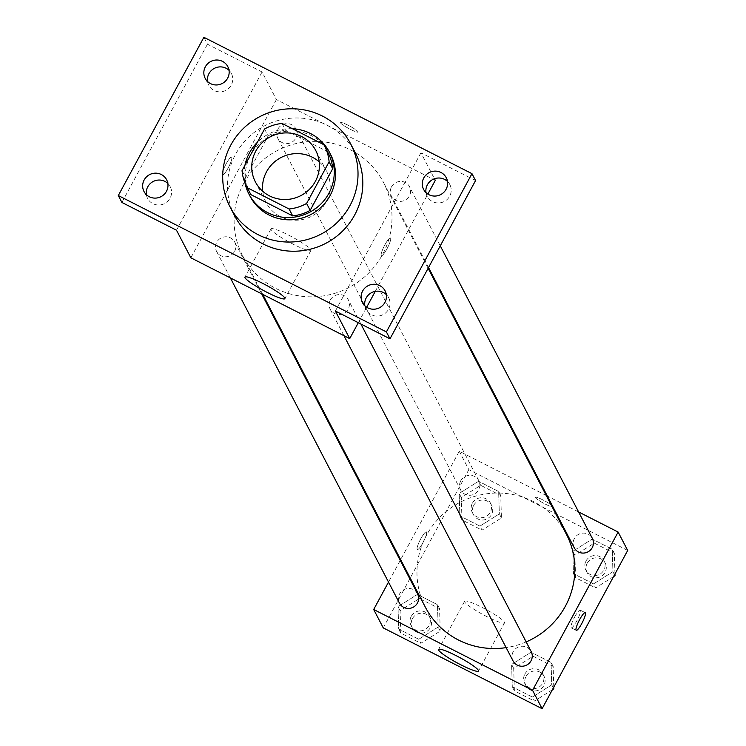<?xml version="1.0" encoding="UTF-8"?>
<svg xmlns="http://www.w3.org/2000/svg" width="746" height="746" viewBox="0 0 746 746"><rect width="100%" height="100%" fill="white"/><g stroke="black" fill="none" stroke-linecap="round" stroke-linejoin="round"><path stroke-width="0.56" stroke-dasharray="3.73 2.8" d="M319.213 161.873A34.027 33.122 152.5 0 1 326.524 171.216A34.027 33.122 152.5 0 1 311.614 216.293A34.027 33.122 152.5 0 1 266.145 202.604A34.027 33.122 152.5 0 1 262.704 191.256M323.857 144.705L327.447 151.597L285.643 130.336L282.063 123.444M264.569 128.983L268.15 135.884L245.639 177.52L242.049 170.62M268.15 135.884A43.911 42.755 152.5 0 1 285.643 130.336M327.447 151.597A43.911 42.755 152.5 0 1 328.128 152.855M250.199 193.373A43.911 42.755 152.5 0 1 245.639 177.52M292.497 128.75A45.366 44.163 -27.5 0 0 257.37 142.299M244.949 165.267A45.366 44.163 -27.5 0 0 244.94 182.826M250.106 196.338A45.366 44.163 152.5 0 1 250.637 155.215A45.366 44.163 152.5 0 1 311.753 135.847A45.366 44.163 152.5 0 1 330.609 154.487M234.766 215.995A68.045 66.245 152.5 0 1 235.559 154.301A68.045 66.245 152.5 0 1 296.003 117.98A68.045 66.245 152.5 0 1 355.516 153.219M435.282 180.364L276.412 99.554L262.07 71.97L207.463 44.2L203.882 37.3M475.556 180.56L420.94 152.781L434.452 178.76M340.586 122.904A9.922 1.296 -151.6 0 0 349.492 128.899A9.922 1.296 -151.6 0 0 358.005 132.042A9.922 1.296 -151.6 0 0 349.893 126.177A9.922 1.296 -151.6 0 0 340.549 122.596A9.922 1.296 -151.6 0 0 340.586 122.904A9.922 1.296 -151.6 0 0 349.492 128.909A9.922 1.296 -151.6 0 0 357.996 132.051A9.922 1.296 -151.6 0 0 349.883 126.186A9.922 1.296 -151.6 0 0 340.54 122.605A9.922 1.296 -151.6 0 0 340.586 122.904M207.556 81.51A12.747 12.412 -27.5 0 0 228.938 88.121A12.747 12.412 -27.5 0 0 229.041 70.338M146.375 194.659A12.747 12.412 -27.5 0 0 167.757 201.271A12.747 12.412 -27.5 0 0 167.859 183.488M262.07 71.97L176.504 230.225M207.463 44.2L121.896 202.446M364.822 305.776A12.747 12.412 -27.5 0 0 386.204 312.378A12.747 12.412 -27.5 0 0 386.307 294.605M426.003 192.617A12.747 12.412 -27.5 0 0 447.386 199.229A12.747 12.412 -27.5 0 0 447.488 181.455M335.374 311.035L420.94 152.781M243.56 183.73A79.384 77.286 152.5 0 1 314.075 141.348A79.384 77.286 152.5 0 1 383.5 182.472A79.384 77.286 152.5 0 1 348.718 287.658A79.384 77.286 152.5 0 1 242.627 255.71A79.384 77.286 152.5 0 1 243.56 183.73M358.322 322.701L366.687 307.24M375.266 291.369L427.859 194.091M276.412 99.554L190.845 257.808M330.338 300.004A10.211 9.94 152.5 0 1 348.326 299.845A10.211 9.94 152.5 0 1 343.85 313.367A10.211 9.94 152.5 0 1 330.338 300.004M277.922 129.077A10.211 9.94 152.5 0 1 295.92 128.918A10.211 9.94 152.5 0 1 291.444 142.439A10.211 9.94 152.5 0 1 277.922 129.077M391.51 186.854A10.211 9.94 152.5 0 1 409.507 186.696A10.211 9.94 152.5 0 1 405.031 200.217A10.211 9.94 152.5 0 1 391.51 186.854M234.617 251.318A10.211 9.94 -27.5 0 0 221.096 237.955A10.211 9.94 -27.5 0 0 225.553 256.773A10.211 9.94 -27.5 0 0 234.617 251.318M384.88 244.837A9.922 1.865 -63 0 1 390.428 238.002A9.922 1.865 -63 0 1 387.584 247.691A9.922 1.865 -63 0 1 381.43 255.691A9.922 1.865 -63 0 1 384.88 244.837A9.922 1.865 -63 0 1 390.419 238.002A9.922 1.865 -63 0 1 387.575 247.691A9.922 1.865 -63 0 1 381.42 255.691A9.922 1.865 -63 0 1 384.871 244.837M228.108 168.055A9.922 1.865 117 0 0 231.558 157.201A9.922 1.865 117 0 0 225.404 165.202A9.922 1.865 117 0 0 222.56 174.89A9.922 1.865 117 0 0 228.108 168.055A9.922 1.865 117 0 0 231.568 157.201A9.922 1.865 117 0 0 225.404 165.202A9.922 1.865 117 0 0 222.569 174.89A9.922 1.865 117 0 0 228.108 168.055M271.096 229.581A22.678 2.956 28.4 0 1 271.003 228.891A22.678 2.956 28.4 0 1 292.367 237.079A22.678 2.956 28.4 0 1 310.914 250.47A22.678 2.956 28.4 0 1 291.453 243.299A22.678 2.956 28.4 0 1 271.096 229.581M425.472 607.403A79.384 77.286 152.5 0 1 426.404 535.423A79.384 77.286 152.5 0 1 496.92 493.041A79.384 77.286 152.5 0 1 566.345 534.164M526.172 641.914A79.384 77.286 152.5 0 1 506.133 647.631M417.583 593.76A10.211 9.94 -27.5 0 0 403.94 589.648A10.211 9.94 -27.5 0 0 399.474 603.178M574.243 547.806A10.211 9.94 152.5 0 1 583.428 533.101A10.211 9.94 152.5 0 1 592.352 538.388M460.767 480.769A10.211 9.94 152.5 0 1 478.764 480.611A10.211 9.94 152.5 0 1 474.288 494.132A10.211 9.94 152.5 0 1 460.767 480.769M513.062 660.956A10.211 9.94 152.5 0 1 522.247 646.25A10.211 9.94 152.5 0 1 531.171 651.538M578.616 511.961L547.331 496.053M546.249 495.493L459.256 451.246L400.649 559.649M400.238 560.405L388.507 582.094M627.694 550.445L468.824 469.635L459.256 451.246M535.386 497.582A9.922 1.296 -151.6 0 0 544.291 503.578A9.922 1.296 -151.6 0 0 552.805 506.72A9.922 1.296 -151.6 0 0 544.692 500.855A9.922 1.296 -151.6 0 0 535.339 497.274A9.922 1.296 -151.6 0 0 535.386 497.582A9.922 1.296 -151.6 0 0 544.282 503.587A9.922 1.296 -151.6 0 0 552.795 506.73A9.922 1.296 -151.6 0 0 544.683 500.864A9.922 1.296 -151.6 0 0 535.339 497.284A9.922 1.296 -151.6 0 0 535.376 497.591M532.355 697.044L551.742 684.837L551.07 662.429L531.003 652.218L511.616 664.425L512.288 686.842L532.355 697.044L551.742 684.837L551.07 662.429L531.003 652.218L511.616 664.425L512.288 686.842L532.355 697.044L534.444 701.072L552.338 689.798M479.939 526.117L499.335 513.91L498.654 491.502L478.596 481.291L459.2 493.498L459.872 515.915L479.939 526.117L499.335 513.91L498.654 491.502L478.596 481.291L459.2 493.498L459.872 515.915L479.939 526.117L482.028 530.136L501.424 517.938L500.752 495.521L480.685 485.32L461.289 497.526L461.97 519.934L482.028 530.136M468.824 469.635L383.257 627.89M593.527 583.894L612.923 571.688L612.252 549.28L592.184 539.069L572.797 551.275L573.469 573.693L593.527 583.894L612.923 571.688L612.252 549.28L592.184 539.069L572.797 551.275L573.469 573.693L593.527 583.894L595.625 587.913L613.52 576.649M418.758 639.266L438.154 627.06L437.473 604.652L417.415 594.441L398.019 606.647L398.7 629.065L418.758 639.266L438.154 627.06L437.473 604.652L417.415 594.441L398.019 606.647L398.7 629.065L418.758 639.266L420.847 643.294L440.243 631.088L439.571 608.671L419.504 598.469L400.117 610.676L400.788 633.084L420.847 643.294M422.898 542.734A9.922 1.865 117 0 0 426.358 531.879A9.922 1.865 117 0 0 420.194 539.88A9.922 1.865 117 0 0 417.359 549.569A9.922 1.865 117 0 0 422.898 542.734A9.922 1.865 117 0 0 426.358 531.879A9.922 1.865 117 0 0 420.203 539.88A9.922 1.865 117 0 0 417.368 549.569A9.922 1.865 117 0 0 422.907 542.734M574.672 616.97A9.922 1.865 -63 0 1 580.22 610.135A9.922 1.865 -63 0 1 577.376 619.823A9.922 1.865 -63 0 1 571.222 627.824A9.922 1.865 -63 0 1 574.672 616.97M464.702 601.966A22.678 2.956 28.4 0 1 464.609 601.276A22.678 2.956 28.4 0 1 485.972 609.454A22.678 2.956 28.4 0 1 504.51 622.854A22.678 2.956 28.4 0 1 485.059 615.683A22.678 2.956 28.4 0 1 464.702 601.966M411.242 616.336A10.211 9.94 152.5 0 1 429.23 616.168A10.211 9.94 152.5 0 1 424.763 629.699A10.211 9.94 152.5 0 1 411.242 616.336M440.243 631.088L438.154 627.06M439.571 608.671L437.473 604.652M419.504 598.469L417.415 594.441M400.117 610.676L398.019 606.647M400.788 633.084L398.7 629.065M412.435 618.63A10.211 9.94 152.5 0 1 430.433 618.471A10.211 9.94 152.5 0 1 425.957 631.993A10.211 9.94 152.5 0 1 412.435 618.63M553.784 687.141L553.159 666.448L533.092 656.247L513.705 668.453L514.376 690.861L534.444 701.072M524.83 674.114A10.211 9.94 152.5 0 1 542.827 673.946A10.211 9.94 152.5 0 1 538.351 687.476A10.211 9.94 152.5 0 1 524.83 674.114M553.355 687.933L551.742 684.837M553.159 666.448L551.07 662.429M533.092 656.247L531.003 652.218M513.705 668.453L511.616 664.425M514.376 690.861L512.288 686.842M526.023 676.408A10.211 9.94 152.5 0 1 544.02 676.249A10.211 9.94 152.5 0 1 539.544 689.77A10.211 9.94 152.5 0 1 526.023 676.408M472.423 503.186A10.211 9.94 152.5 0 1 490.411 503.018A10.211 9.94 152.5 0 1 485.944 516.549A10.211 9.94 152.5 0 1 472.423 503.186M501.424 517.938L499.335 513.91M500.752 495.521L498.654 491.502M480.685 485.32L478.596 481.291M461.289 497.526L459.2 493.498M461.97 519.934L459.872 515.915M473.617 505.48A10.211 9.94 152.5 0 1 491.605 505.322A10.211 9.94 152.5 0 1 487.138 518.843A10.211 9.94 152.5 0 1 473.617 505.48M614.965 573.991L614.34 553.299L594.273 543.097L574.886 555.304L575.558 577.712L595.625 587.913M586.011 560.964A10.211 9.94 152.5 0 1 604.008 560.796A10.211 9.94 152.5 0 1 599.532 574.327A10.211 9.94 152.5 0 1 586.011 560.964M614.527 574.784L612.923 571.688M614.34 553.299L612.252 549.28M594.273 543.097L592.184 539.069M574.886 555.304L572.797 551.275M575.558 577.712L573.469 573.693M587.205 563.258A10.211 9.94 152.5 0 1 605.202 563.099A10.211 9.94 152.5 0 1 600.726 576.621A10.211 9.94 152.5 0 1 587.205 563.258M255.393 181.912L266.145 202.604M315.763 150.524L326.524 171.216M423.644 189.465L427.225 196.366M446.257 177.707L449.847 184.607M205.197 78.358L208.787 85.249M227.819 66.599L231.4 73.49M144.015 191.508L147.605 198.408M166.638 179.749L170.219 186.64M362.463 302.615L366.044 309.515M385.085 290.856L388.666 297.757M271.003 228.891L244.949 277.083M310.914 250.47L284.86 298.661M428.12 268.29L383.5 182.472M262.732 294.372L242.627 255.71M216.62 251.486L230.365 277.913M234.738 242.068L261.641 293.821M440.261 245.835L409.507 186.696M428.53 267.534L391.398 196.114M478.764 480.611L295.92 128.918M460.646 490.029L277.801 138.336M360.896 324.016L348.326 299.845M343.953 335.691L330.217 309.264M571.222 627.824L576.22 630.37M580.22 610.135L585.218 612.68M464.609 601.276L438.555 649.458M504.51 622.854L478.456 671.036M430.433 618.471L429.23 616.168M412.314 627.89L411.121 625.586M544.02 676.249L542.827 673.946M525.911 685.667L524.708 683.364M491.605 505.322L490.411 503.018M473.496 514.731L472.302 512.437M605.202 563.099L604.008 560.796M587.083 572.518L585.89 570.214"/><path stroke-width="1.12" d="M262.704 191.256A34.027 33.122 152.5 0 1 266.546 171.757A34.027 33.122 152.5 0 1 319.213 161.873M255.794 151.065A34.027 33.122 152.5 0 1 286.007 132.9A34.027 33.122 152.5 0 1 315.763 150.524A34.027 33.122 152.5 0 1 300.862 195.611A34.027 33.122 152.5 0 1 255.393 181.912A34.027 33.122 152.5 0 1 255.794 151.065M247.299 187.731L289.094 208.992A43.911 42.755 152.5 0 0 306.597 203.453L329.107 161.817A43.911 42.755 152.5 0 0 324.538 145.964A43.911 42.755 152.5 0 0 323.857 144.705L282.063 123.444A43.911 42.755 152.5 0 0 264.569 128.983L242.049 170.62A43.911 42.755 152.5 0 0 246.618 186.472A43.911 42.755 152.5 0 0 247.299 187.731L250.889 194.631L292.684 215.892L289.094 208.992M324.538 145.964L328.128 152.855A43.911 42.755 152.5 0 1 332.688 168.708L329.107 161.817M292.684 215.892A43.911 42.755 152.5 0 0 310.177 210.344L332.688 168.708M250.889 194.631A43.911 42.755 152.5 0 1 250.199 193.373L246.618 186.472M244.94 182.826A45.366 44.163 -27.5 0 0 248.912 194.044A45.366 44.163 -27.5 0 0 309.534 212.302A45.366 44.163 -27.5 0 0 329.415 152.193A45.366 44.163 -27.5 0 0 310.56 133.553A45.366 44.163 -27.5 0 0 292.497 128.75M257.37 142.299A45.366 44.163 -27.5 0 0 244.949 165.267M329.415 152.193L330.609 154.487A45.366 44.163 152.5 0 1 310.728 214.596A45.366 44.163 152.5 0 1 250.106 196.338L248.912 194.044M310.177 210.344L306.597 203.453M230.784 145.106A68.045 66.245 152.5 0 1 291.22 108.785A68.045 66.245 152.5 0 1 350.732 144.025A68.045 66.245 152.5 0 1 320.92 234.188A68.045 66.245 152.5 0 1 229.982 206.801A68.045 66.245 152.5 0 1 230.784 145.106M350.732 144.025L355.516 153.219A68.045 66.245 152.5 0 1 325.694 243.382A68.045 66.245 152.5 0 1 234.766 215.995L229.982 206.801M367.759 307.856A12.747 12.412 152.5 0 1 368.048 285.727A12.747 12.412 152.5 0 1 382.623 305.487A12.747 12.412 152.5 0 1 367.759 307.856M149.312 196.748A12.747 12.412 152.5 0 1 149.601 174.62A12.747 12.412 152.5 0 1 164.176 194.37A12.747 12.412 152.5 0 1 149.312 196.748M210.493 83.599A12.747 12.412 152.5 0 1 210.782 61.47A12.747 12.412 152.5 0 1 225.357 81.221A12.747 12.412 152.5 0 1 210.493 83.599M428.941 194.706A12.747 12.412 152.5 0 1 429.23 172.578A12.747 12.412 152.5 0 1 443.795 192.337A12.747 12.412 152.5 0 1 428.941 194.706M471.966 173.659L203.882 37.3L118.306 195.555L386.4 331.914L471.966 173.659L475.556 180.56L389.99 338.815L386.4 331.914M427.859 194.091L435.282 180.364L434.452 178.76M229.041 70.338A12.747 12.412 -27.5 0 0 207.556 81.51M167.859 183.488A12.747 12.412 -27.5 0 0 146.375 194.659M118.306 195.555L121.896 202.446L176.504 230.225L190.845 257.808L349.715 338.619L335.374 311.035L389.99 338.815M245.042 277.773A22.678 2.956 28.4 0 1 244.949 277.083A22.678 2.956 28.4 0 1 266.313 285.27A22.678 2.956 28.4 0 1 284.86 298.661A22.678 2.956 28.4 0 1 265.399 291.49A22.678 2.956 28.4 0 1 245.042 277.773M386.307 294.605A12.747 12.412 -27.5 0 0 364.822 305.776M447.488 181.455A12.747 12.412 -27.5 0 0 426.003 192.617M349.715 338.619L358.322 322.701M366.687 307.24L375.266 291.369M428.12 268.29L566.345 534.164A79.384 77.286 152.5 0 1 526.172 641.914M506.133 647.631A79.384 77.286 152.5 0 1 425.472 607.403L262.732 294.372M230.365 277.913L399.474 603.178A10.211 9.94 -27.5 0 0 417.462 603.01A10.211 9.94 -27.5 0 0 417.583 593.76L261.641 293.821M440.261 245.835L592.352 538.388A10.211 9.94 152.5 0 1 587.885 551.909A10.211 9.94 152.5 0 1 574.243 547.806L428.53 267.534M360.896 324.016L531.171 651.538A10.211 9.94 152.5 0 1 526.704 665.059A10.211 9.94 152.5 0 1 513.062 660.956L343.953 335.691M388.507 582.094L373.69 609.501L532.56 690.311L618.126 532.057L578.616 511.961M547.331 496.053L546.249 495.493M400.649 559.649L400.238 560.405M373.69 609.501L383.257 627.89L542.118 708.7L627.694 550.445L618.126 532.057M542.118 708.7L532.56 690.311M438.648 650.148A22.678 2.956 28.4 0 1 438.555 649.458A22.678 2.956 28.4 0 1 459.918 657.646A22.678 2.956 28.4 0 1 478.456 671.036A22.678 2.956 28.4 0 1 458.995 663.865A22.678 2.956 28.4 0 1 438.648 650.148M579.679 619.516A9.922 1.865 -63 0 1 585.218 612.68A9.922 1.865 -63 0 1 582.384 622.369A9.922 1.865 -63 0 1 576.22 630.37A9.922 1.865 -63 0 1 579.679 619.516M552.338 689.798L553.83 688.866L553.784 687.141M553.83 688.866L553.355 687.933M613.52 576.649L615.012 575.716L614.965 573.991M615.012 575.716L614.527 574.784"/></g></svg>
